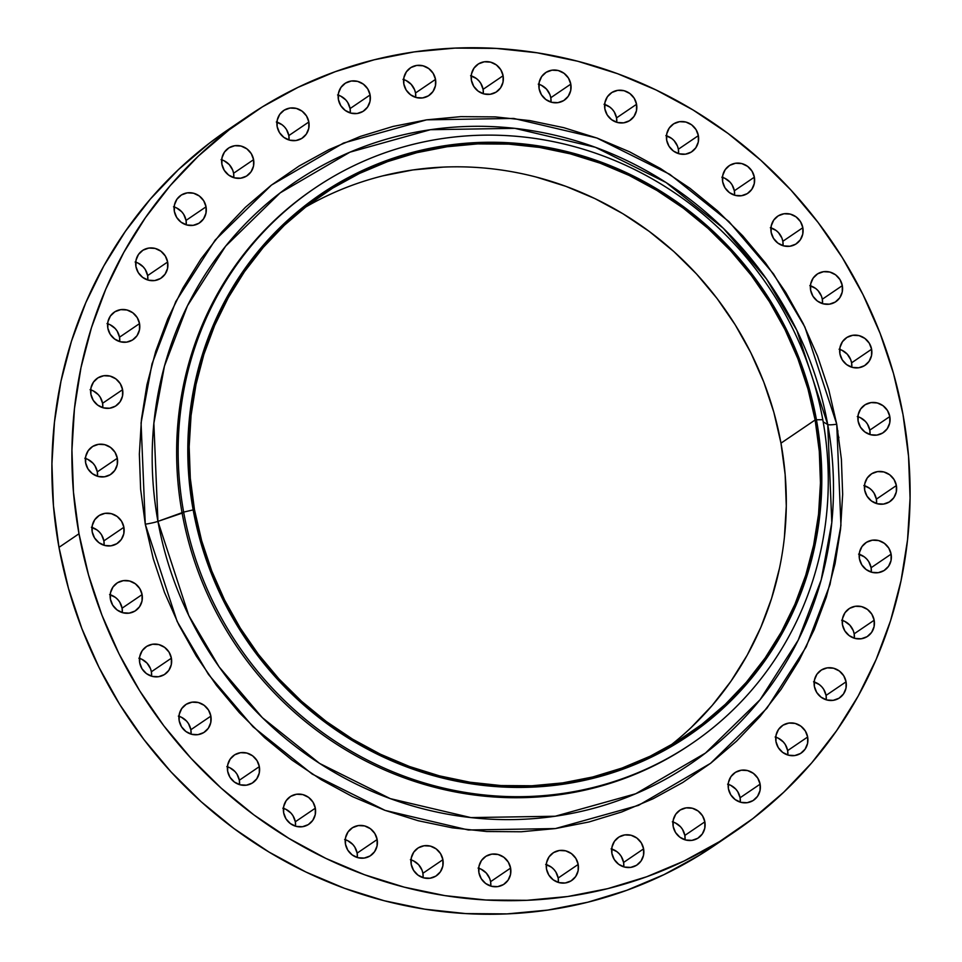 <?xml version="1.0" encoding="UTF-8"?>
<svg xmlns="http://www.w3.org/2000/svg" width="962" height="962" viewBox="0 0 962 962"><rect width="100%" height="100%" fill="white"/><g stroke="black" fill="none" stroke-linecap="round" stroke-linejoin="round"><path stroke-width="1.44" d="M842.315 285.642A16.643 15.873 -124.2 0 1 835.822 301.695A16.643 15.873 -124.2 0 1 810.629 290.223L812.962 296.26L817.351 301.034L823.135 303.812L829.424 304.172L835.256 302.056L839.766 297.799L842.243 292.027L842.315 285.642L839.982 279.593L835.593 274.819L829.809 272.042L823.52 271.693L817.676 273.797L813.179 278.066L810.701 283.826L810.629 290.223A16.643 15.873 -124.2 0 1 817.123 274.158A16.643 15.873 -124.2 0 1 842.315 285.642L822.306 299.23L842.315 285.642M822.522 303.643A16.643 15.873 55.8 0 0 822.306 299.23L822.522 303.643M802.837 227.705A16.643 15.873 -124.2 0 1 796.344 243.771A16.643 15.873 -124.2 0 1 771.139 232.287L773.484 238.323L777.873 243.097L783.657 245.875L789.946 246.236L795.778 244.132L800.288 239.863L802.765 234.091L802.837 227.705L800.504 221.669L796.103 216.895L790.331 214.117L784.042 213.756L778.198 215.873L773.701 220.13L771.223 225.902L771.139 232.287A16.643 15.873 -124.2 0 1 777.645 216.234A16.643 15.873 -124.2 0 1 802.837 227.705L782.827 241.294L802.837 227.705M783.044 245.707A16.643 15.873 55.8 0 0 782.827 241.294L783.044 245.707M754.364 177.188A16.643 15.873 -124.2 0 1 747.871 193.254A16.643 15.873 -124.2 0 1 722.666 181.77L724.999 187.818L729.4 192.592L735.184 195.37L741.474 195.731L747.306 193.615L751.803 189.346L754.28 183.586L754.364 177.188L752.031 171.152L747.63 166.378L741.858 163.6L735.569 163.239L729.725 165.356L725.228 169.625L722.751 175.385L722.666 181.77A16.643 15.873 -124.2 0 1 729.172 165.717A16.643 15.873 -124.2 0 1 754.364 177.188L734.355 190.777L754.364 177.188M734.571 195.19A16.643 15.873 55.8 0 0 734.355 190.777L734.571 195.19M698.364 135.642A16.643 15.873 -124.2 0 1 691.87 151.695A16.643 15.873 -124.2 0 1 666.678 140.224L669.011 146.26L673.4 151.034L679.184 153.812L685.473 154.173L691.317 152.056L695.815 147.787L698.292 142.027L698.364 135.642L696.031 129.593L691.642 124.819L685.858 122.042L679.569 121.681L673.725 123.797L669.227 128.066L666.75 133.826L666.678 140.224A16.643 15.873 -124.2 0 1 673.172 124.158A16.643 15.873 -124.2 0 1 698.364 135.642L678.354 149.23L698.364 135.642M678.571 153.643A16.643 15.873 55.8 0 0 678.354 149.23L678.571 153.643M636.555 104.293A16.643 15.873 -124.2 0 1 630.062 120.358A16.643 15.873 -124.2 0 1 604.857 108.874L607.202 114.923L611.591 119.697L617.376 122.475L623.665 122.835L629.497 120.719L633.994 116.45L636.483 110.69L636.555 104.293L634.223 98.256L629.821 93.482L624.049 90.705L617.76 90.344L611.916 92.46L607.419 96.729L604.942 102.489L604.857 108.874A16.643 15.873 -124.2 0 1 611.363 92.821A16.643 15.873 -124.2 0 1 636.555 104.293L616.546 117.881L636.555 104.293M616.762 122.294A16.643 15.873 55.8 0 0 616.546 117.881L616.762 122.294M570.803 84.127A16.643 15.873 -124.2 0 1 564.297 100.192A16.643 15.873 -124.2 0 1 539.105 88.708L541.438 94.745L545.839 99.519L551.611 102.297L557.9 102.657L563.744 100.553L568.241 96.284L570.719 90.512L570.803 84.127L568.458 78.09L564.069 73.316L558.285 70.539L551.996 70.178L546.163 72.294L541.666 76.551L539.189 82.323L539.105 88.708A16.643 15.873 -124.2 0 1 545.598 72.655A16.643 15.873 -124.2 0 1 570.803 84.127L550.793 97.715L570.803 84.127M550.998 102.128A16.643 15.873 55.8 0 0 550.793 97.715L550.998 102.128M503.102 75.745A16.643 15.873 -124.2 0 1 496.608 91.799A16.643 15.873 -124.2 0 1 471.404 80.327L473.749 86.364L478.138 91.137L483.922 93.915L490.211 94.276L496.043 92.16L500.553 87.903L503.03 82.131L503.102 75.745L500.769 69.697L496.368 64.923L490.596 62.145L484.307 61.784L478.463 63.901L473.965 68.17L471.488 73.93L471.404 80.327A16.643 15.873 -124.2 0 1 477.91 64.262A16.643 15.873 -124.2 0 1 503.102 75.745L483.092 89.334L503.102 75.745M483.309 93.747A16.643 15.873 55.8 0 0 483.092 89.334L483.309 93.747M435.521 79.389A16.643 15.873 -124.2 0 1 429.016 95.454A16.643 15.873 -124.2 0 1 403.824 83.971L406.156 90.019L410.558 94.793L416.33 97.571L422.619 97.92L428.463 95.815L432.96 91.546L435.437 85.786L435.521 79.389L433.177 73.352L428.787 68.579L423.003 65.801L416.714 65.44L410.882 67.556L406.385 71.813L403.908 77.585L403.824 83.971A16.643 15.873 -124.2 0 1 410.317 67.917A16.643 15.873 -124.2 0 1 435.521 79.389L415.512 92.977L435.521 79.389M415.716 97.39A16.643 15.873 55.8 0 0 415.512 92.977L415.716 97.39M370.105 94.973A16.643 15.873 -124.2 0 1 363.6 111.027A16.643 15.873 -124.2 0 1 338.408 99.555L340.74 105.592L345.142 110.365L350.914 113.143L357.203 113.504L363.047 111.388L367.544 107.131L370.021 101.359L370.105 94.973L367.761 88.925L363.371 84.151L357.587 81.373L351.298 81.012L345.466 83.129L340.969 87.398L338.48 93.158L338.408 99.555A16.643 15.873 -124.2 0 1 344.901 83.49A16.643 15.873 -124.2 0 1 370.105 94.973L350.096 108.562L370.105 94.973M350.3 112.975A16.643 15.873 55.8 0 0 350.096 108.562L350.3 112.975M308.838 121.994A16.643 15.873 -124.2 0 1 302.345 138.059A16.643 15.873 -124.2 0 1 277.152 126.587L279.485 132.624L283.874 137.398L289.658 140.175L295.947 140.536L301.791 138.42L306.289 134.151L308.766 128.391L308.838 121.994L306.505 115.957L302.116 111.183L296.332 108.405L290.043 108.045L284.199 110.161L279.701 114.43L277.224 120.19L277.152 126.587A16.643 15.873 -124.2 0 1 283.646 110.522A16.643 15.873 -124.2 0 1 308.838 121.994L288.828 135.582L308.838 121.994M289.045 139.995A16.643 15.873 55.8 0 0 288.828 135.582L289.045 139.995M253.595 159.668A16.643 15.873 -124.2 0 1 247.102 175.721A16.643 15.873 -124.2 0 1 221.897 164.249L224.242 170.286L228.631 175.06L234.415 177.838L240.704 178.198L246.537 176.082L251.046 171.813L253.523 166.053L253.595 159.668L251.262 153.619L246.873 148.845L241.089 146.068L234.8 145.707L228.956 147.823L224.459 152.092L221.981 157.852L221.897 164.249A16.643 15.873 -124.2 0 1 228.403 148.184A16.643 15.873 -124.2 0 1 253.595 159.668L233.586 173.256L253.595 159.668M233.802 177.669A16.643 15.873 55.8 0 0 233.586 173.256L233.802 177.669M206.048 206.818A16.643 15.873 -124.2 0 1 199.555 222.871A16.643 15.873 -124.2 0 1 174.35 211.399L176.683 217.436L181.084 222.21L186.868 224.988L193.146 225.349L198.99 223.232L203.487 218.963L205.964 213.203L206.048 206.818L203.716 200.769L199.314 195.995L193.542 193.218L187.253 192.857L181.409 194.973L176.912 199.242L174.435 205.002L174.35 211.399A16.643 15.873 -124.2 0 1 180.856 195.334A16.643 15.873 -124.2 0 1 206.048 206.818L186.039 220.406L206.048 206.818M186.255 224.819A16.643 15.873 55.8 0 0 186.039 220.406L186.255 224.819M167.641 262.013A16.643 15.873 -124.2 0 1 161.135 278.078A16.643 15.873 -124.2 0 1 135.943 266.594L138.275 272.643L142.677 277.417L148.449 280.195L154.738 280.555L160.582 278.439L165.079 274.17L167.556 268.41L167.641 262.013L165.296 255.976L160.907 251.202L155.122 248.424L148.833 248.064L143.001 250.18L138.492 254.449L136.015 260.209L135.943 266.594A16.643 15.873 -124.2 0 1 142.436 250.541A16.643 15.873 -124.2 0 1 167.641 262.013L147.631 275.601L167.641 262.013M147.835 280.014A16.643 15.873 55.8 0 0 147.631 275.601L147.835 280.014M139.538 323.605A16.643 15.873 -124.2 0 1 133.033 339.658A16.643 15.873 -124.2 0 1 107.84 328.186L110.173 334.223L114.574 338.997L120.346 341.775L126.635 342.135L132.479 340.019L136.977 335.762L139.454 329.99L139.538 323.605L137.193 317.556L132.804 312.782L127.02 310.005L120.731 309.644L114.899 311.76L110.389 316.029L107.912 321.789L107.84 328.186A16.643 15.873 -124.2 0 1 114.334 312.121A16.643 15.873 -124.2 0 1 139.538 323.605L119.528 337.193L139.538 323.605M119.733 341.606A16.643 15.873 55.8 0 0 119.528 337.193L119.733 341.606M122.595 389.694A16.643 15.873 -124.2 0 1 116.089 405.748A16.643 15.873 -124.2 0 1 90.897 394.276L93.23 400.312L97.631 405.086L103.403 407.864L109.692 408.225L115.536 406.108L120.034 401.851L122.511 396.079L122.595 389.694L120.25 383.646L115.861 378.872L110.077 376.094L103.788 375.733L97.956 377.85L93.458 382.118L90.969 387.878L90.897 394.276A16.643 15.873 -124.2 0 1 97.39 378.21A16.643 15.873 -124.2 0 1 122.595 389.694L102.585 403.282L122.595 389.694M102.79 407.696A16.643 15.873 55.8 0 0 102.585 403.282L102.79 407.696M117.328 458.273A16.643 15.873 -124.2 0 1 110.822 474.338A16.643 15.873 -124.2 0 1 85.63 462.854L87.963 468.903L92.364 473.677L98.136 476.455L104.425 476.815L110.269 474.699L114.767 470.43L117.244 464.67L117.328 458.273L114.983 452.236L110.594 447.462L104.81 444.684L98.521 444.324L92.689 446.44L88.191 450.709L85.714 456.469L85.63 462.854A16.643 15.873 -124.2 0 1 92.124 446.801A16.643 15.873 -124.2 0 1 117.328 458.273L97.318 471.861L117.328 458.273M97.523 476.274A16.643 15.873 55.8 0 0 97.318 471.861L97.523 476.274M123.894 527.284A16.643 15.873 -124.2 0 1 117.4 543.338A16.643 15.873 -124.2 0 1 92.196 531.866L94.541 537.902L98.93 542.676L104.714 545.454L111.003 545.815L116.835 543.698L121.344 539.442L123.821 533.669L123.894 527.284L121.561 521.236L117.16 516.462L111.388 513.684L105.099 513.323L99.254 515.44L94.757 519.708L92.28 525.468L92.196 531.866A16.643 15.873 -124.2 0 1 98.701 515.8A16.643 15.873 -124.2 0 1 123.894 527.284L103.884 540.872L123.894 527.284M104.1 545.286A16.643 15.873 55.8 0 0 103.884 540.872L104.1 545.286M142.099 594.6A16.643 15.873 -124.2 0 1 135.606 610.654A16.643 15.873 -124.2 0 1 110.402 599.182L112.746 605.218L117.136 609.992L122.92 612.77L129.209 613.131L135.041 611.014L139.55 606.757L142.027 600.985L142.099 594.6L139.767 588.564L135.365 583.79L129.593 581.012L123.304 580.651L117.46 582.756L112.963 587.024L110.486 592.796L110.402 599.182A16.643 15.873 -124.2 0 1 116.907 583.116A16.643 15.873 -124.2 0 1 142.099 594.6L122.09 608.188L142.099 594.6M122.306 612.602A16.643 15.873 55.8 0 0 122.09 608.188L122.306 612.602M171.392 658.188A16.643 15.873 -124.2 0 1 164.887 674.254A16.643 15.873 -124.2 0 1 139.694 662.77L142.027 668.818L146.416 673.592L152.2 676.37L158.489 676.719L164.334 674.615L168.831 670.346L171.308 664.586L171.392 658.188L169.047 652.152L164.658 647.378L158.874 644.6L152.585 644.239L146.753 646.356L142.244 650.613L139.767 656.385L139.694 662.77A16.643 15.873 -124.2 0 1 146.188 646.717A16.643 15.873 -124.2 0 1 171.392 658.188L151.371 671.777L171.392 658.188M151.587 676.19A16.643 15.873 55.8 0 0 151.371 671.777L151.587 676.19M210.87 716.125A16.643 15.873 -124.2 0 1 204.365 732.178A16.643 15.873 -124.2 0 1 179.172 720.706L181.505 726.743L185.906 731.517L191.678 734.295L197.968 734.655L203.812 732.539L208.309 728.282L210.786 722.51L210.87 716.125L208.526 710.088L204.136 705.314L198.352 702.537L192.063 702.176L186.231 704.28L181.734 708.549L179.257 714.321L179.172 720.706A16.643 15.873 -124.2 0 1 185.666 704.641A16.643 15.873 -124.2 0 1 210.87 716.125L190.861 729.713L210.87 716.125M191.065 734.126A16.643 15.873 55.8 0 0 190.861 729.713L191.065 734.126M259.343 766.63A16.643 15.873 -124.2 0 1 252.85 782.695A16.643 15.873 -124.2 0 1 227.645 771.223L229.978 777.26L234.379 782.034L240.163 784.812L246.452 785.172L252.284 783.056L256.782 778.787L259.259 773.027L259.343 766.63L257.01 760.593L252.609 755.819L246.837 753.042L240.548 752.681L234.704 754.797L230.207 759.066L227.729 764.826L227.645 771.223A16.643 15.873 -124.2 0 1 234.151 755.158A16.643 15.873 -124.2 0 1 259.343 766.63L239.334 780.23L259.343 766.63M239.55 784.631A16.643 15.873 55.8 0 0 239.334 780.23L239.55 784.631M315.332 808.188A16.643 15.873 -124.2 0 1 308.838 824.254A16.643 15.873 -124.2 0 1 283.646 812.77L285.979 818.818L290.368 823.592L296.152 826.37L302.441 826.731L308.285 824.614L312.782 820.346L315.259 814.586L315.332 808.188L312.999 802.152L308.61 797.378L302.826 794.6L296.536 794.239L290.692 796.356L286.195 800.624L283.718 806.384L283.646 812.77A16.643 15.873 -124.2 0 1 290.139 796.716A16.643 15.873 -124.2 0 1 315.332 808.188L295.322 821.776L315.332 808.188M295.538 826.19A16.643 15.873 55.8 0 0 295.322 821.776L295.538 826.19M377.152 839.537A16.643 15.873 -124.2 0 1 370.647 855.591A16.643 15.873 -124.2 0 1 345.454 844.119L347.787 850.155L352.188 854.929L357.96 857.707L364.249 858.068L370.093 855.952L374.591 851.683L377.068 845.923L377.152 839.537L374.819 833.489L370.418 828.715L364.634 825.937L358.357 825.576L352.513 827.693L348.016 831.962L345.538 837.722L345.454 844.119A16.643 15.873 -124.2 0 1 351.948 828.054A16.643 15.873 -124.2 0 1 377.152 839.537L357.142 853.126L377.152 839.537M357.347 857.539A16.643 15.873 55.8 0 0 357.142 853.126L357.347 857.539M442.905 859.703A16.643 15.873 -124.2 0 1 436.411 875.757A16.643 15.873 -124.2 0 1 411.207 864.285L413.552 870.321L417.941 875.095L423.725 877.873L430.014 878.234L435.846 876.117L440.355 871.861L442.833 866.089L442.905 859.703L440.572 853.655L436.171 848.893L430.399 846.115L424.11 845.754L418.266 847.859L413.768 852.128L411.291 857.9L411.207 864.285A16.643 15.873 -124.2 0 1 417.712 848.219A16.643 15.873 -124.2 0 1 442.905 859.703L422.895 873.292L442.905 859.703M423.112 877.705A16.643 15.873 55.8 0 0 422.895 873.292L423.112 877.705M510.606 868.085A16.643 15.873 -124.2 0 1 504.1 884.15A16.643 15.873 -124.2 0 1 478.908 872.666L481.24 878.715L485.642 883.489L491.414 886.267L497.703 886.627L503.547 884.511L508.044 880.242L510.521 874.482L510.606 868.085L508.261 862.048L503.872 857.274L498.088 854.496L491.798 854.136L485.966 856.252L481.457 860.509L478.98 866.281L478.908 872.666A16.643 15.873 -124.2 0 1 485.401 856.613A16.643 15.873 -124.2 0 1 510.606 868.085L490.596 881.673L510.606 868.085M490.8 886.086A16.643 15.873 55.8 0 0 490.596 881.673L490.8 886.086M578.186 864.441A16.643 15.873 -124.2 0 1 571.693 880.495A16.643 15.873 -124.2 0 1 546.488 869.023L548.833 875.059L553.222 879.833L559.006 882.611L565.295 882.972L571.127 880.855L575.637 876.598L578.114 870.826L578.186 864.441L575.853 858.393L571.452 853.619L565.68 850.841L559.391 850.492L553.547 852.597L549.049 856.865L546.572 862.625L546.488 869.023A16.643 15.873 -124.2 0 1 552.994 852.957A16.643 15.873 -124.2 0 1 578.186 864.441L558.176 878.029L578.186 864.441M558.393 882.443A16.643 15.873 55.8 0 0 558.176 878.029L558.393 882.443M643.602 848.857A16.643 15.873 -124.2 0 1 637.109 864.922A16.643 15.873 -124.2 0 1 611.904 853.438L614.249 859.487L618.638 864.261L624.422 867.039L630.711 867.399L636.543 865.283L641.053 861.014L643.53 855.254L643.602 848.857L641.269 842.82L636.868 838.046L631.096 835.269L624.807 834.908L618.963 837.024L614.465 841.281L611.988 847.053L611.904 853.438A16.643 15.873 -124.2 0 1 618.41 837.385A16.643 15.873 -124.2 0 1 643.602 848.857L623.592 862.445L643.602 848.857M623.809 866.858A16.643 15.873 55.8 0 0 623.592 862.445L623.809 866.858M704.857 821.825A16.643 15.873 -124.2 0 1 698.364 837.89A16.643 15.873 -124.2 0 1 673.172 826.418L675.504 832.455L679.893 837.229L685.678 840.006L691.967 840.367L697.811 838.251L702.308 833.982L704.785 828.222L704.857 821.825L702.525 815.788L698.135 811.014L692.351 808.236L686.062 807.876L680.23 809.992L675.721 814.261L673.244 820.021L673.172 826.418A16.643 15.873 -124.2 0 1 679.665 810.353A16.643 15.873 -124.2 0 1 704.857 821.825L684.848 835.413L704.857 821.825M685.064 839.826A16.643 15.873 55.8 0 0 684.848 835.413L685.064 839.826M760.112 784.162A16.643 15.873 -124.2 0 1 753.607 800.228A16.643 15.873 -124.2 0 1 728.414 788.744L730.747 794.792L735.148 799.566L740.92 802.344L747.209 802.705L753.054 800.588L757.551 796.32L760.028 790.56L760.112 784.162L757.767 778.126L753.378 773.352L747.594 770.574L741.305 770.213L735.473 772.33L730.964 776.599L728.487 782.359L728.414 788.744A16.643 15.873 -124.2 0 1 734.908 772.69A16.643 15.873 -124.2 0 1 760.112 784.162L740.103 797.751L760.112 784.162M740.307 802.164A16.643 15.873 55.8 0 0 740.103 797.751L740.307 802.164M807.659 737.012A16.643 15.873 -124.2 0 1 801.166 753.078A16.643 15.873 -124.2 0 1 775.961 741.594L778.294 747.642L782.695 752.416L788.479 755.194L794.768 755.555L800.6 753.438L805.098 749.17L807.575 743.41L807.659 737.012L805.326 730.976L800.925 726.202L795.153 723.424L788.864 723.063L783.02 725.18L778.523 729.449L776.045 735.208L775.961 741.594A16.643 15.873 -124.2 0 1 782.467 725.54A16.643 15.873 -124.2 0 1 807.659 737.012L787.65 750.601L807.659 737.012M787.866 755.014A16.643 15.873 55.8 0 0 787.65 750.601L787.866 755.014M846.067 681.817A16.643 15.873 -124.2 0 1 839.573 697.871A16.643 15.873 -124.2 0 1 814.369 686.399L816.714 692.436L821.103 697.209L826.887 699.987L833.176 700.348L839.008 698.232L843.518 693.963L845.995 688.203L846.067 681.817L843.734 675.769L839.333 670.995L833.561 668.217L827.272 667.856L821.428 669.973L816.93 674.242L814.453 680.002L814.369 686.399A16.643 15.873 -124.2 0 1 820.875 670.334A16.643 15.873 -124.2 0 1 846.067 681.817L826.057 695.406L846.067 681.817M826.274 699.819A16.643 15.873 55.8 0 0 826.057 695.406L826.274 699.819M874.169 620.225A16.643 15.873 -124.2 0 1 867.676 636.291A16.643 15.873 -124.2 0 1 842.471 624.807L844.816 630.856L849.206 635.629L854.99 638.407L861.279 638.768L867.111 636.652L871.62 632.383L874.097 626.623L874.169 620.225L871.837 614.189L867.447 609.415L861.663 606.637L855.374 606.276L849.53 608.393L845.033 612.65L842.556 618.422L842.471 624.807A16.643 15.873 -124.2 0 1 848.977 608.754A16.643 15.873 -124.2 0 1 874.169 620.225L854.16 633.814L874.169 620.225M854.376 638.227A16.643 15.873 55.8 0 0 854.16 633.814L854.376 638.227M891.113 554.136A16.643 15.873 -124.2 0 1 884.619 570.201A16.643 15.873 -124.2 0 1 859.415 558.718L861.76 564.766L866.149 569.54L871.933 572.318L878.222 572.679L884.054 570.562L888.563 566.293L891.04 560.533L891.113 554.136L888.78 548.099L884.379 543.326L878.607 540.548L872.318 540.187L866.473 542.303L861.976 546.56L859.499 552.332L859.415 558.718A16.643 15.873 -124.2 0 1 865.92 542.664A16.643 15.873 -124.2 0 1 891.113 554.136L871.103 567.724L891.113 554.136M871.319 572.137A16.643 15.873 55.8 0 0 871.103 567.724L871.319 572.137M896.38 485.557A16.643 15.873 -124.2 0 1 889.886 501.611A16.643 15.873 -124.2 0 1 864.682 490.139L867.027 496.176L871.416 500.949L877.2 503.727L883.489 504.088L889.321 501.972L893.83 497.703L896.307 491.943L896.38 485.557L894.047 479.509L889.646 474.735L883.874 471.957L877.584 471.596L871.74 473.713L867.243 477.982L864.766 483.742L864.682 490.139A16.643 15.873 -124.2 0 1 871.187 474.074A16.643 15.873 -124.2 0 1 896.38 485.557L876.37 499.146L896.38 485.557M876.586 503.559A16.643 15.873 55.8 0 0 876.37 499.146L876.586 503.559M871.608 349.23A16.643 15.873 -124.2 0 1 865.103 365.283A16.643 15.873 -124.2 0 1 839.91 353.812L842.243 359.848L846.644 364.622L852.416 367.4L858.705 367.761L864.549 365.656L869.047 361.387L871.524 355.615L871.608 349.23L869.263 343.193L864.874 338.42L859.09 335.642L852.801 335.281L846.969 337.397L842.471 341.654L839.994 347.426L839.91 353.812A16.643 15.873 -124.2 0 1 846.404 337.758A16.643 15.873 -124.2 0 1 871.608 349.23L851.598 362.818L871.608 349.23M851.803 367.231A16.643 15.873 55.8 0 0 851.598 362.818L851.803 367.231M889.814 416.546A16.643 15.873 -124.2 0 1 883.308 432.611A16.643 15.873 -124.2 0 1 858.116 421.128L860.449 427.176L864.85 431.95L870.622 434.728L876.911 435.089L882.755 432.972L887.253 428.703L889.73 422.943L889.814 416.546L887.469 410.509L883.08 405.736L877.296 402.958L871.007 402.597L865.175 404.713L860.665 408.97L858.188 414.742L858.116 421.128A16.643 15.873 -124.2 0 1 864.61 405.074A16.643 15.873 -124.2 0 1 889.814 416.546L869.804 430.134L889.814 416.546M837.83 431.505L837.866 430.735A16.643 15.873 55.8 0 0 838.106 434.716A16.643 15.873 55.8 0 0 838.936 437.71M870.009 434.547A16.643 15.873 55.8 0 0 869.804 430.134L870.009 434.547M314.67 188.263L313.155 189.286A335.618 320.081 55.8 0 0 182.131 513.143L157.936 521.38A12.482 1.575 -10.3 0 1 145.274 524.194A12.482 1.575 169.7 0 0 157.936 521.38L188.792 615.56L219.132 666.906L262.337 717.664L319.625 763.431L390.271 798.628L470.863 817.592L555.218 816.233L635.738 793.746L705.471 753.066L760.04 699.759L798.183 640.187L821.199 579.87L831.805 522.594L827.729 424.543A12.482 1.575 169.7 0 0 836.736 424.218L840.944 525.444L830.002 584.559L806.228 646.837L766.858 708.333L710.521 763.359L638.527 805.362L555.411 828.571L468.326 829.978L385.125 810.401L312.193 774.061L253.054 726.815L208.453 674.422L177.128 621.416L145.274 524.194L153.247 558.682L164.478 592.364L178.848 624.903L196.236 656L216.45 685.341L239.322 712.638L264.61 737.65L292.075 760.124L321.452 779.845L352.477 796.62L384.824 810.293L418.193 820.73L452.272 827.825L486.724 831.517L521.212 831.769L555.411 828.571L588.984 821.969L621.62 812.012L652.994 798.809L682.804 782.467L710.774 763.167L736.627 741.089L760.112 716.425L781.012 689.441L799.109 660.377L814.249 629.521L826.274 597.174L835.064 563.636L840.547 529.244L842.664 494.312L841.389 459.199L836.736 424.218L828.763 389.73L817.532 356.048L803.162 323.509L785.774 292.412L765.56 263.071L742.688 235.774L717.411 210.762L689.934 188.287L660.557 168.566L629.533 151.792L597.186 138.119L563.816 127.681L529.737 120.587L495.298 116.895L460.798 116.642L426.611 119.841L393.025 126.443L360.389 136.4L329.016 149.603L299.206 165.945L271.236 185.245L245.382 207.323L221.897 231.986L200.998 258.97L182.9 288.035L167.761 318.891L155.736 351.238L146.945 384.776L141.462 419.167L139.358 454.1L140.62 489.213L145.274 524.194L141.065 422.967L152.008 363.852L175.781 301.575L215.151 240.079L271.488 185.053L343.482 143.049L426.611 119.841L513.696 118.434L596.885 138.011L669.817 174.35L728.956 221.597L773.556 273.99L804.881 326.996L836.736 424.218A12.482 1.575 -10.3 0 1 827.729 424.543A351.719 335.437 55.8 0 0 430.447 129.702A351.719 335.437 55.8 0 0 157.936 521.38L183.646 512.109L193.158 509.884A327.296 312.145 -124.2 0 1 446.753 145.406A327.296 312.145 -124.2 0 1 816.449 419.781L822.787 419.709A335.618 320.081 55.8 0 0 443.686 138.36A335.618 320.081 55.8 0 0 183.646 512.109A335.618 320.081 -124.2 0 1 314.67 188.263A335.618 320.081 -124.2 0 1 822.787 419.709A335.618 320.081 -124.2 0 1 691.762 743.566A335.618 320.081 -124.2 0 1 183.646 512.109L182.131 513.143A335.618 320.081 -124.2 0 1 313.913 188.78M823.171 421.861L827.729 424.543L823.171 421.861M247.919 116.234L227.91 129.822A432.696 412.674 55.8 0 0 58.983 547.354L78.992 533.766A432.696 412.674 -124.2 0 1 247.919 116.234A432.696 412.674 -124.2 0 1 903.017 414.646L903.017 414.646A432.696 412.674 -124.2 0 1 734.09 832.178A432.696 412.674 -124.2 0 1 78.992 533.766L58.983 547.354L68.494 588.467L81.878 628.607L99.002 667.387L119.721 704.437L143.807 739.393L171.056 771.933L201.19 801.743L233.922 828.522L268.939 852.019L305.904 872.017L344.456 888.311L384.223 900.745L424.831 909.198L465.885 913.599L506.986 913.9L547.739 910.1L587.758 902.224L626.647 890.355L664.033 874.614L699.566 855.158L723.977 838.816M815.139 419.973A325.914 310.822 -124.2 0 1 687.902 734.451A325.914 310.822 -124.2 0 1 194.48 509.704A325.914 310.822 -124.2 0 1 321.717 195.214A325.914 310.822 -124.2 0 1 815.139 419.973L780.976 443.169L815.139 419.973L807.972 389.009L797.895 358.778L784.992 329.569L769.396 301.659L751.238 275.324L730.723 250.817L708.02 228.367L683.369 208.189L656.998 190.5L629.148 175.433L600.12 163.167L570.153 153.8L539.574 147.426L508.657 144.12L477.693 143.891L447.005 146.753L416.859 152.681L387.566 161.616L359.403 173.473L332.648 188.131L307.539 205.459L284.331 225.288L263.251 247.414L244.492 271.645L228.247 297.727L214.658 325.421L203.872 354.461L195.983 384.559L191.065 415.428L189.165 446.777L190.308 478.306L194.48 509.704L201.635 540.656L211.712 570.887L224.615 600.096L240.223 628.006L258.369 654.34L278.896 678.847L301.587 701.298L326.25 721.476L352.621 739.177L380.459 754.232L409.499 766.51L439.454 775.865L470.033 782.238L500.962 785.557L531.914 785.774L562.614 782.912L592.748 776.983L622.041 768.049L650.204 756.192L676.971 741.534L702.068 724.206L725.276 704.376L746.356 682.25L765.115 658.032L781.36 631.938L794.949 604.244L805.735 575.204L813.636 545.105L818.554 514.237L820.454 482.888L819.299 451.358L815.139 419.973M670.418 745.454A325.914 310.822 55.8 0 0 780.976 443.169A325.914 310.822 55.8 0 0 305.038 207.407M536.002 176.996L565.957 186.363L594.997 198.629L622.835 213.684L649.206 231.385L673.869 251.563L696.56 274.014L717.087 298.521L735.233 324.855L750.841 352.765L763.744 381.974L773.821 412.205L780.976 443.169L785.148 474.555L786.291 506.084L784.391 537.433M779.473 568.302L771.584 598.4L760.798 627.44L747.209 655.134L730.964 681.216L712.205 705.447L691.125 727.573M382.708 175.878L412.842 169.949L443.542 167.087M228.307 129.557L209.091 143.434L178.283 169.757L150.288 199.134L125.397 231.301L103.824 265.933L85.786 302.705L71.453 341.257L60.979 381.217L54.449 422.21L51.924 463.828L53.451 505.675L58.983 547.354A432.696 412.674 55.8 0 0 714.081 845.766L734.09 832.178M809.8 285.63L815.584 288.408L818.001 290.584L821.428 296.104L822.306 299.23A16.643 15.873 55.8 0 0 810.413 285.81M770.322 227.705L776.093 230.483L778.511 232.66L781.95 238.167L782.827 241.294A16.643 15.873 55.8 0 0 770.935 227.874M721.837 177.188L724.855 178.295L730.038 182.143L732.022 184.74L734.355 190.777A16.643 15.873 55.8 0 0 722.45 177.369M665.848 135.63L671.632 138.408L674.049 140.584L677.476 146.104L678.354 149.23A16.643 15.873 55.8 0 0 666.462 135.81M604.04 104.293L609.812 107.071L612.229 109.247L614.213 111.845L616.546 117.881A16.643 15.873 55.8 0 0 604.653 104.461M538.275 84.127L541.293 85.233L546.476 89.081L549.903 94.589L550.793 97.715A16.643 15.873 55.8 0 0 538.888 84.295M470.586 75.733L476.358 78.511L478.775 80.688L480.76 83.285L483.092 89.334A16.643 15.873 55.8 0 0 471.2 75.914M402.994 79.389L406.012 80.495L411.195 84.343L414.622 89.851L415.512 92.977A16.643 15.873 55.8 0 0 403.607 79.557M337.578 94.961L340.596 96.068L345.779 99.916L347.751 102.513L350.096 108.562A16.643 15.873 55.8 0 0 338.191 95.142M276.322 121.994L282.106 124.771L284.524 126.948L286.496 129.545L288.828 135.582A16.643 15.873 55.8 0 0 276.936 122.174M221.08 159.656L224.086 160.762L229.281 164.61L232.708 170.13L233.586 173.256A16.643 15.873 55.8 0 0 221.693 159.836M173.521 206.806L176.539 207.912L181.722 211.76L183.706 214.358L186.039 220.406A16.643 15.873 55.8 0 0 174.134 206.986M135.113 262.013L138.131 263.119L143.314 266.967L145.286 269.564L147.631 275.601A16.643 15.873 55.8 0 0 135.726 262.181M107.01 323.593L110.029 324.699L115.212 328.547L117.184 331.144L119.528 337.193A16.643 15.873 55.8 0 0 107.624 323.773M90.067 389.682L93.086 390.788L98.268 394.636L100.24 397.234L102.585 403.282A16.643 15.873 55.8 0 0 90.681 389.863M84.8 458.273L87.819 459.379L93.001 463.227L94.973 465.824L97.318 471.861A16.643 15.873 55.8 0 0 85.414 458.441M91.378 527.272L97.15 530.05L99.567 532.226L101.551 534.824L103.884 540.872A16.643 15.873 55.8 0 0 91.991 527.453M109.584 594.6L115.356 597.378L117.773 599.554L119.757 602.152L122.09 608.188A16.643 15.873 55.8 0 0 110.197 594.769M138.865 658.188L141.883 659.295L147.066 663.143L150.493 668.65L151.371 671.777A16.643 15.873 55.8 0 0 139.478 658.357M178.343 716.125L181.361 717.231L186.544 721.079L188.516 723.677L190.861 729.713A16.643 15.873 55.8 0 0 178.956 716.293M226.816 766.63L229.834 767.736L235.017 771.584L237.001 774.182L239.334 780.23A16.643 15.873 55.8 0 0 227.429 766.81M282.816 808.188L285.834 809.295L291.017 813.143L292.989 815.74L295.322 821.776A16.643 15.873 55.8 0 0 283.429 808.357M344.624 839.525L347.643 840.632L352.826 844.48L354.798 847.077L357.142 853.126A16.643 15.873 55.8 0 0 345.238 839.706M410.389 859.703L413.395 860.798L418.578 864.658L422.017 870.165L422.895 873.292A16.643 15.873 55.8 0 0 411.002 859.872M478.078 868.085L481.096 869.191L486.279 873.039L489.706 878.546L490.596 881.673A16.643 15.873 55.8 0 0 478.691 868.253M545.67 864.429L551.442 867.207L553.859 869.383L555.844 871.981L558.176 878.029A16.643 15.873 55.8 0 0 546.284 864.61M611.086 848.857L616.858 851.635L619.275 853.811L621.26 856.408L623.592 862.445A16.643 15.873 55.8 0 0 611.7 849.025M672.342 821.825L675.36 822.931L680.543 826.779L682.515 829.376L684.848 835.413A16.643 15.873 55.8 0 0 672.955 822.005M727.585 784.162L730.603 785.269L735.786 789.117L737.758 791.714L740.103 797.751A16.643 15.873 55.8 0 0 728.198 784.331M775.131 737.012L778.15 738.119L783.333 741.967L785.317 744.564L787.65 750.601A16.643 15.873 55.8 0 0 775.745 737.181M813.551 681.805L819.323 684.583L821.74 686.76L823.725 689.357L826.057 695.406A16.643 15.873 55.8 0 0 814.165 681.986M841.654 620.225L844.66 621.332L849.855 625.18L853.282 630.687L854.16 633.814A16.643 15.873 55.8 0 0 842.267 620.394M858.597 554.136L864.369 556.914L866.786 559.09L868.77 561.688L871.103 567.724A16.643 15.873 55.8 0 0 859.21 554.304M863.864 485.545L869.636 488.323L872.053 490.5L874.037 493.097L876.37 499.146A16.643 15.873 55.8 0 0 864.477 485.726M839.08 349.23L842.099 350.336L847.281 354.184L850.709 359.692L851.598 362.818A16.643 15.873 55.8 0 0 839.694 349.398M857.286 416.546L860.305 417.652L865.487 421.5L867.459 424.098L869.804 430.134A16.643 15.873 55.8 0 0 857.9 416.714M903.017 414.646L908.549 456.325L910.076 498.172L907.551 539.79L901.021 580.783L890.547 620.743L876.214 659.295L858.176 696.067L836.603 730.699L811.712 762.866L783.717 792.243L752.909 818.566L719.576 841.57L684.042 861.026L646.656 876.767L607.768 888.635L567.748 896.512L526.996 900.312L485.894 900.011L444.841 895.61L404.244 887.156L364.466 874.723L325.914 858.429L288.949 838.431L253.932 814.934L221.2 788.155L191.065 758.345L163.817 725.805L139.73 690.848L119.011 653.787L101.888 615.019L88.504 574.879L78.992 533.766L73.461 492.087L71.934 450.24L74.459 408.622L80.988 367.628L91.462 327.669L105.796 289.117L123.833 252.345L145.406 217.713L170.298 185.546L198.292 156.169L229.1 129.846L262.434 106.842L297.967 87.386L335.353 71.645L374.242 59.776L414.261 51.9L455.014 48.1L496.115 48.401L537.169 52.802L577.777 61.255L617.544 73.689L656.096 89.983L693.061 109.981L728.078 133.477L760.81 160.257L790.944 190.067L818.193 222.607L842.279 257.563L862.998 294.612L880.122 333.393L893.506 373.533L903.017 414.646M157.936 521.38A351.719 335.437 55.8 0 0 555.218 816.233A351.719 335.437 55.8 0 0 827.729 424.543L796.873 330.375L766.534 279.028L723.328 228.271L666.041 182.503L595.394 147.294L514.802 128.343L430.447 129.702L349.927 152.176L280.195 192.869L225.625 246.176L187.482 305.736L164.466 366.065L153.86 423.328L157.936 521.38M691.005 744.083A335.618 320.081 -124.2 0 1 182.131 513.143A335.618 320.081 55.8 0 0 690.247 744.6L691.762 743.566M183.646 512.109A335.618 320.081 55.8 0 0 562.746 793.47A335.618 320.081 55.8 0 0 822.787 419.709L816.449 419.781A327.296 312.145 -124.2 0 1 562.854 784.27A327.296 312.145 -124.2 0 1 193.158 509.884L183.646 512.109M816.449 419.781L820.646 451.31L821.788 482.96L819.889 514.442L814.946 545.454L807.022 575.673L796.187 604.845L782.539 632.647L766.221 658.85L747.39 683.176L726.214 705.399L702.909 725.312L677.705 742.712L650.829 757.431L622.546 769.335L593.121 778.318L562.854 784.27L532.034 787.144L500.937 786.916L469.889 783.597L439.177 777.2L409.09 767.784L379.93 755.459L351.972 740.343L325.481 722.57L300.721 702.308L277.934 679.761L257.323 655.146L239.093 628.703L223.424 600.673L210.474 571.344L200.349 540.981L193.158 509.884L188.973 478.367L187.818 446.705L189.73 415.223L194.661 384.223L202.585 353.992L213.432 324.831L227.068 297.017L243.386 270.815L262.229 246.488L283.393 224.266L306.698 204.365L331.914 186.965L358.79 172.234L387.073 160.329L416.486 151.359L446.753 145.406L477.585 142.52L508.67 142.749L539.718 146.08L570.442 152.477L600.516 161.881L629.677 174.206L657.635 189.322L684.126 207.107L708.886 227.357L731.685 249.904L752.296 274.519L770.514 300.962L786.182 328.992L799.145 358.321L809.258 388.684L816.449 419.781"/></g></svg>
